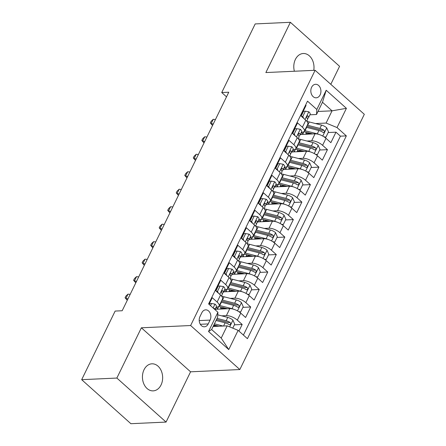 <?xml version="1.0" encoding="UTF-8"?>
<svg xmlns="http://www.w3.org/2000/svg" width="446" height="446" viewBox="0 0 446 446"><rect width="100%" height="100%" fill="white"/><g stroke="black" fill="none" stroke-linecap="round" stroke-linejoin="round"><path stroke-width="0.67" d="M313.761 70.351A13.542 10.102 87.4 0 0 303.269 53.509A13.542 10.102 87.4 0 0 295.386 59.424A13.542 10.102 87.4 0 0 294.377 71.243M144.036 369.728A13.542 10.102 87.4 0 0 143.829 383.878A13.542 10.102 87.4 0 0 153.173 390.869A13.542 10.102 87.4 0 0 161.056 384.954A13.542 10.102 87.4 0 0 161.262 370.81A13.542 10.102 87.4 0 0 151.924 363.813A13.542 10.102 87.4 0 0 144.036 369.728M311.62 87.249A6.768 5.051 87.4 0 0 311.52 94.323A6.768 5.051 87.4 0 0 316.186 97.819A6.768 5.051 87.4 0 0 320.133 94.864A6.768 5.051 87.4 0 0 320.234 87.79A6.768 5.051 87.4 0 0 315.562 84.294A6.768 5.051 87.4 0 0 311.62 87.249M330.798 84.316L339.579 66.32L290.379 22.3L255.196 23.922L221.729 92.539L226.518 96.827M239.831 369.544L364.321 114.304L315.116 70.29L190.632 325.524L239.831 369.544L190.576 371.813L141.376 327.799L116.863 378.057L166.063 422.078L190.576 371.813M166.063 422.078L130.884 423.7L81.679 379.68L116.863 378.057M305.627 105.022L306.056 105.407L300.944 115.899L305.794 120.242L302.388 127.233A8.463 3.328 26 0 1 304.362 131.202A8.463 3.328 26 0 1 302.076 132.25L301.385 132.284M302.388 127.233L297.532 122.89L292.414 133.382L297.27 137.725L293.858 144.716A8.463 3.328 26 0 1 295.837 148.685A8.463 3.328 26 0 1 293.546 149.733L292.86 149.767M293.858 144.716L289.002 140.373L283.89 150.86L288.74 155.202L285.334 162.199A8.463 3.328 26 0 1 287.308 166.168A8.463 3.328 26 0 1 285.022 167.217L284.336 167.25M285.334 162.199L280.478 157.856L275.36 168.343L280.216 172.686L276.804 179.677A8.463 3.328 26 0 1 278.783 183.646A8.463 3.328 26 0 1 276.498 184.7L275.806 184.728M276.804 179.677L271.954 175.339L266.836 185.826L271.692 190.169L268.28 197.16A8.463 3.328 26 0 1 270.254 201.129A8.463 3.328 26 0 1 267.968 202.177L267.282 202.211M268.28 197.16L263.424 192.817L258.312 203.309L263.162 207.652L259.75 214.643A8.463 3.328 26 0 1 261.73 218.612A8.463 3.328 26 0 1 259.444 219.661L258.752 219.694M259.75 214.643L254.9 210.3L249.782 220.792L254.638 225.135L251.226 232.126A8.463 3.328 26 0 1 253.205 236.096A8.463 3.328 26 0 1 250.914 237.144L250.228 237.177M251.226 232.126L246.37 227.783L241.258 238.27L246.108 242.613L242.702 249.609A8.463 3.328 26 0 1 244.676 253.579A8.463 3.328 26 0 1 242.39 254.627L241.699 254.655M242.702 249.609L237.846 245.267L232.728 255.753L237.584 260.096L234.172 267.087A8.463 3.328 26 0 1 236.151 271.056A8.463 3.328 26 0 1 233.866 272.11L233.174 272.138M234.172 267.087L229.316 262.75L224.204 273.236L229.054 277.579L225.648 284.57A8.463 3.328 26 0 1 227.622 288.54A8.463 3.328 26 0 1 225.336 289.588L224.65 289.621M225.648 284.57L220.792 280.227L215.674 290.72L220.53 295.062A8.463 3.328 26 0 1 222.509 299.032L219.097 306.023A8.463 3.328 26 0 1 216.812 307.071L216.12 307.104M238.956 331.099L242.184 324.476L234.39 324.839M216.756 325.652L213.45 325.803M215.039 309.323L229.796 308.643A8.463 3.328 26 0 1 240.745 313.142L245.595 317.485L250.713 306.999L242.914 307.355M225.286 308.169L220.759 308.381M223.563 291.846L238.32 291.16A8.463 3.328 -154 0 1 249.269 295.659L254.125 300.002L259.238 289.515L251.444 289.872M233.81 290.686L229.283 290.898M232.093 274.362L246.85 273.682A8.463 3.328 -154 0 1 257.794 278.181L262.649 282.524L267.767 272.032L259.968 272.394M242.34 273.208L237.807 273.415M240.617 256.879L255.374 256.199A8.463 3.328 -154 0 1 266.323 260.698L271.179 265.041L276.291 254.549L268.498 254.911M250.864 255.725L246.337 255.932M249.141 239.396L263.904 238.716A8.463 3.328 -154 0 1 274.848 243.215L279.703 247.558L284.821 237.066L277.022 237.428M259.388 238.242L254.861 238.448M257.671 221.913L272.428 221.233A8.463 3.328 -154 0 1 283.377 225.732L288.228 230.075L293.345 219.588L285.546 219.945M267.918 220.759L263.391 220.971M266.195 204.435L280.952 203.755A8.463 3.328 -154 0 1 291.901 208.249L296.757 212.591L301.87 202.105L294.076 202.462M276.442 203.276L271.915 203.488M274.725 186.952L289.482 186.272A8.463 3.328 -154 0 1 300.431 190.771L305.281 195.114L310.399 184.622L302.6 184.984M284.972 185.798L280.445 186.004M283.249 169.469L298.006 168.789A8.463 3.328 -154 0 1 308.955 173.288L313.811 177.631L318.923 167.138L311.13 167.501M293.496 168.315L288.969 168.521M291.779 151.986L306.536 151.305A8.463 3.328 -154 0 1 317.48 155.805L322.335 160.147L327.453 149.661L319.654 150.018M302.026 150.832L297.493 151.038M293.094 132.668L292.754 132.679M284.57 150.146L284.23 150.163M276.041 167.629L275.7 167.646M267.516 185.112L267.176 185.129M258.987 202.595L258.652 202.612M250.462 220.079L250.122 220.09M241.938 237.556L241.598 237.573M233.409 255.04L233.068 255.056M224.884 272.523L224.544 272.539M216.355 290.006L216.02 290.017M81.679 379.68L115.146 311.068L122.182 310.739L228.765 92.216L221.729 92.539M208.215 323.93L210.088 320.089A6.556 4.895 87.4 0 0 210.189 313.231A6.556 4.895 87.4 0 0 205.667 309.847A6.556 4.895 87.4 0 0 201.848 312.707L199.97 316.554A6.556 4.895 87.4 0 0 199.869 323.411A6.556 4.895 87.4 0 0 204.396 326.795A6.556 4.895 87.4 0 0 208.215 323.93L200.326 324.298M316.515 114.499L316.822 109.476L307.511 101.153L208.605 303.943L217.916 312.272L217.603 317.29L211.638 329.527L221.21 338.09L227.181 325.853L238.125 330.352L247.435 338.681L346.341 135.891L337.037 127.562L326.087 123.063L332.058 110.825L322.48 102.257L316.515 114.499L309.914 114.8M316.822 109.476L326.199 90.248L346.414 108.333L337.037 127.562M238.125 330.352L228.748 349.58L208.533 331.501L217.916 312.272M306.971 141.031L311.648 140.819A8.463 3.328 26 0 1 322.597 145.318L327.453 149.661M300.303 134.508L315.06 133.822L311.648 140.819M298.446 158.514L303.124 158.297A8.463 3.328 26 0 1 314.073 162.796L318.923 167.138M289.922 175.997L294.594 175.78A8.463 3.328 26 0 1 305.543 180.279L310.399 184.622M281.393 193.48L286.07 193.263A8.463 3.328 26 0 1 297.019 197.762L301.87 202.105M272.868 210.964L277.546 210.746A8.463 3.328 26 0 1 288.49 215.245L293.345 219.588M264.339 228.441L269.016 228.229A8.463 3.328 26 0 1 279.965 232.728L284.821 237.066M255.814 245.924L260.492 245.707A8.463 3.328 26 0 1 271.441 250.206L276.291 254.549M247.285 263.408L251.962 263.19A8.463 3.328 26 0 1 262.911 267.689L267.767 272.032M238.761 280.891L243.438 280.673A8.463 3.328 26 0 1 254.387 285.172L259.238 289.515M230.236 298.368L234.908 298.157A8.463 3.328 26 0 1 245.857 302.656L250.713 306.999M221.707 315.852L226.384 315.64A8.463 3.328 26 0 1 237.333 320.139L242.184 324.476M243.416 335.08L340.432 136.164L335.977 132.178L328.184 132.534M315.06 133.822A8.463 3.328 -154 0 1 326.009 138.321L330.86 142.664L335.977 132.178M209.04 304.328L212.268 297.711L217.118 302.053A8.463 3.328 26 0 1 219.097 306.023M301.624 115.185L301.284 115.202M213.11 326.505L227.181 325.853M290.379 22.3L265.866 72.559L315.116 70.29M141.376 327.799L190.632 325.524M317.987 111.472L332.058 110.825L346.414 108.333M315.5 123.553L326.087 123.063M310.55 133.348L306.023 133.56M215.513 309.301L215.752 308.816M224.037 291.823L224.277 291.333M227.622 288.54L231.034 281.549A8.463 3.328 -154 0 0 229.054 277.579M232.567 274.34L232.801 273.85M236.151 271.056L239.558 264.065A8.463 3.328 -154 0 0 237.584 260.096M241.091 256.857L241.331 256.372M244.676 253.579L248.088 246.582A8.463 3.328 -154 0 0 246.108 242.613M249.621 239.374L249.855 238.889A3.914 1.539 -154 0 1 250.295 239.346M253.205 236.096L256.612 229.105A8.463 3.328 -154 0 0 254.638 225.135M258.145 221.896L258.385 221.406M261.73 218.612L265.141 211.621A8.463 3.328 -154 0 0 263.162 207.652M266.669 204.413L266.909 203.922M270.254 201.129L273.666 194.138A8.463 3.328 -154 0 0 271.692 190.169M275.199 186.93L275.438 186.439A3.914 1.539 -154 0 1 275.879 186.896M278.783 183.646L282.195 176.655A8.463 3.328 -154 0 0 280.216 172.686M283.723 169.447L283.963 168.962A3.914 1.539 -154 0 1 284.403 169.419M287.308 166.168L290.72 159.172A8.463 3.328 -154 0 0 288.74 155.202M292.253 151.963L292.487 151.478A3.914 1.539 -154 0 1 292.927 151.935M295.837 148.685L299.244 141.694A8.463 3.328 -154 0 0 297.27 137.725M300.777 134.486L301.017 133.995M340.432 136.164L346.341 135.891M304.362 131.202L307.773 124.211A8.463 3.328 -154 0 0 305.794 120.242M211.638 329.527L208.533 331.501M221.21 338.09L228.748 349.58M326.199 90.248L322.48 102.257M210.512 305.649L211.566 303.497L215.072 304.127A5.608 2.208 26 0 1 216.321 306.697L214.911 309.585M211.566 303.497L209.731 303.581L209.269 304.534M214.782 309.468A5.608 2.208 -154 0 0 214.281 308.348L213.45 308.275M232.773 328.15L234.702 324.197L232.896 320.072A5.608 2.208 -154 0 0 227.761 317.407L217.754 314.837M223.084 326.043L214.42 323.818M219.014 326.232L213.885 324.917M216.042 320.496L225.113 322.826A5.608 2.208 26 0 1 229.082 324.604L229.813 324.816L230.604 324.147L230.654 323.322L230.103 322.508A5.608 2.208 -154 0 0 226.139 320.73L217.063 318.399M216.527 319.492L226.863 322.146A2.854 1.126 26 0 1 228.079 322.603L230.103 322.508M216.343 291.316L217.531 291.26L220.09 286.014L223.602 286.644A5.608 2.208 26 0 1 224.845 289.214L223.223 292.537A5.608 2.208 -154 0 0 222.805 290.87L222.359 290.641M217.531 291.26L218.339 293.1M220.09 286.014L218.261 286.098L215.909 290.926M222.147 293.591L223.011 292.821A5.608 2.208 -154 0 0 223.223 292.537M221.846 290.915L222.805 290.87C221.673 290.641 221.327 291.338 221.785 292.966A5.608 2.208 26 0 1 222.203 294.633L221.511 296.055M130.165 294.377L127.996 294.12L125.867 298.491L127.316 300.219M128.03 298.748L125.867 298.491L125.075 297.794L125.928 296.049L127.996 294.12M127.283 300.292L125.075 297.794M224.868 273.833L226.061 273.777L228.614 268.531L232.126 269.167A5.608 2.208 26 0 1 233.37 271.737L231.753 275.054A5.608 2.208 -154 0 0 231.335 273.387L230.883 273.164M226.061 273.777L226.863 275.617M228.614 268.531L226.785 268.615L224.433 273.443M230.677 276.107L231.535 275.338A5.608 2.208 -154 0 0 231.753 275.054M230.376 273.431L231.335 273.387C230.197 273.158 229.857 273.855 230.309 275.483A5.608 2.208 26 0 1 230.727 277.156L230.036 278.572M138.689 276.899L136.526 276.637L134.391 281.008L135.84 282.736M136.56 281.27L134.391 281.008L133.605 280.317L134.458 278.566L136.526 276.637M135.807 282.809L133.605 280.317M233.397 256.35L234.585 256.294L237.144 251.053L240.656 251.683A5.608 2.208 26 0 1 241.899 254.253L240.277 257.576A5.608 2.208 -154 0 0 239.859 255.904L239.407 255.681M234.585 256.294L235.388 258.134M237.144 251.053L235.315 251.137L232.963 255.959M239.201 258.63L240.065 257.855A5.608 2.208 -154 0 0 240.277 257.576M238.9 255.948L239.859 255.904C238.721 255.675 238.381 256.372 238.833 258A5.608 2.208 26 0 1 239.257 259.672L238.565 261.088M147.219 259.416L145.05 259.154L142.921 263.525L144.37 265.253M145.084 263.787L142.921 263.525L142.129 262.833L142.982 261.083L145.05 259.154M144.331 265.325L142.129 262.833M241.922 238.866L243.109 238.811L245.668 233.57L249.18 234.2A5.608 2.208 26 0 1 250.423 236.77L248.807 240.093A5.608 2.208 -154 0 0 248.383 238.42L247.937 238.197M243.109 238.811L243.917 240.65M245.668 233.57L243.839 233.654L241.487 238.476M247.731 241.147L248.589 240.372A5.608 2.208 -154 0 0 248.807 240.093M247.43 238.465L248.383 238.42C247.251 238.192 246.911 238.894 247.363 240.522A5.608 2.208 26 0 1 247.781 242.189L247.09 243.605M155.743 241.933L153.58 241.671L151.445 246.041L152.894 247.77M153.614 246.304L151.445 246.041L150.659 245.35L151.506 243.6L153.58 241.671M152.861 247.848L150.659 245.35M238.699 311.603L240.673 311.96L243.226 306.714L241.42 302.589A5.608 2.208 -154 0 0 236.285 299.924L224.031 296.78A16.184 6.367 -154 0 0 221.701 296.283M227.538 308.749L220.491 306.937A6.662 2.62 26 0 1 220.709 308.493L220.424 309.078M233.983 309.357A5.608 2.208 -154 0 0 232.02 308.665L219.766 305.521A16.184 6.367 -154 0 0 219.387 305.426M220.491 306.937A13.436 5.285 -154 0 0 218.651 306.547M216.193 309.273A3.914 1.539 -154 0 0 215.741 308.805A16.184 6.367 -154 0 1 215.429 308.52M218.668 306.547L217.598 308.749A6.662 2.62 26 0 1 218.049 309.184M221.01 302.104A16.184 6.367 26 0 1 221.389 302.198L233.643 305.343A5.608 2.208 26 0 1 237.606 307.121L238.342 307.333L239.128 306.664L239.184 305.839L238.632 305.025A5.608 2.208 -154 0 0 234.663 303.247L222.415 300.102A16.184 6.367 -154 0 0 222.03 300.007M217.598 308.749A13.436 5.285 26 0 1 216.081 307.183M221.472 301.156A13.436 5.285 26 0 1 223.134 301.518L235.388 304.668A2.854 1.126 26 0 1 236.603 305.12L238.632 305.025M240.673 311.96L239.318 312.022M247.229 294.126L249.197 294.477L251.756 289.231L249.95 285.106A5.608 2.208 -154 0 0 244.809 282.441L232.561 279.296A16.184 6.367 -154 0 0 230.225 278.8M236.062 291.266L229.015 289.46A6.662 2.62 26 0 1 229.233 291.009L228.949 291.595M242.507 291.874A5.608 2.208 -154 0 0 240.55 291.182L228.296 288.038A16.184 6.367 -154 0 0 227.917 287.943M229.015 289.46A13.436 5.285 -154 0 0 227.181 289.064M224.717 291.79A3.914 1.539 -154 0 0 224.266 291.327A16.184 6.367 -154 0 1 223.959 291.037M227.198 289.064L226.122 291.266A6.662 2.62 26 0 1 226.574 291.706M229.534 284.62A16.184 6.367 26 0 1 229.913 284.715L242.167 287.865A5.608 2.208 26 0 1 246.131 289.638L246.867 289.85L247.653 289.186L247.708 288.361L247.156 287.542A5.608 2.208 -154 0 0 243.193 285.763L230.939 282.619A16.184 6.367 -154 0 0 230.56 282.524M226.122 291.266A13.436 5.285 26 0 1 224.611 289.699M229.997 283.673A13.436 5.285 26 0 1 231.664 284.035L243.912 287.185A2.854 1.126 26 0 1 245.133 287.637L247.156 287.542M249.197 294.477L247.848 294.538M255.753 276.643L257.721 276.994L260.28 271.753L258.474 267.622A5.608 2.208 -154 0 0 253.339 264.963L241.085 261.813A16.184 6.367 -154 0 0 238.755 261.317M244.592 273.783L237.545 271.976A6.662 2.62 26 0 1 237.763 273.526L237.478 274.112M251.037 274.39A5.608 2.208 -154 0 0 249.074 273.705L236.82 270.555A16.184 6.367 -154 0 0 236.441 270.46M237.545 271.976A13.436 5.285 -154 0 0 235.705 271.581L234.652 273.783A6.662 2.62 26 0 1 235.103 274.223M233.241 274.307A3.914 1.539 -154 0 0 232.795 273.844A16.184 6.367 -154 0 1 232.483 273.554M238.064 267.137A16.184 6.367 26 0 1 238.443 267.232L250.697 270.382A5.608 2.208 26 0 1 254.66 272.16L255.396 272.367L256.182 271.703L256.238 270.878L255.681 270.059A5.608 2.208 -154 0 0 251.717 268.28L239.463 265.136A16.184 6.367 -154 0 0 239.084 265.041M234.652 273.783A13.436 5.285 26 0 1 233.135 272.222M238.526 266.19A13.436 5.285 26 0 1 240.188 266.557L252.442 269.702A2.854 1.126 26 0 1 253.657 270.153L255.681 270.059M257.721 276.994L256.372 277.055M264.283 259.159L266.251 259.516L268.81 254.27L266.998 250.139A5.608 2.208 -154 0 0 261.863 247.48L249.609 244.33A16.184 6.367 -154 0 0 247.279 243.839M253.116 256.305L246.069 254.493A6.662 2.62 26 0 1 246.287 256.049L246.002 256.628M259.561 256.907A5.608 2.208 -154 0 0 257.604 256.221L245.35 253.072A16.184 6.367 -154 0 0 244.965 252.977M246.069 254.493A13.436 5.285 -154 0 0 244.235 254.097L243.176 256.299A6.662 2.62 26 0 1 243.627 256.74M241.771 256.824A3.914 1.539 -154 0 0 241.319 256.361A16.184 6.367 -154 0 1 241.013 256.071M246.588 249.654A16.184 6.367 26 0 1 246.967 249.749L259.221 252.899A5.608 2.208 26 0 1 263.185 254.677L263.921 254.889L264.707 254.22L264.762 253.395L264.21 252.581A5.608 2.208 -154 0 0 260.247 250.803L247.993 247.653A16.184 6.367 -154 0 0 247.614 247.558M243.176 256.299A13.436 5.285 26 0 1 241.66 254.738M247.051 248.712A13.436 5.285 26 0 1 248.712 249.074L260.966 252.219A2.854 1.126 26 0 1 262.187 252.67L264.21 252.581M266.251 259.516L264.902 259.578M250.451 221.389L251.639 221.333L254.198 216.087L257.71 216.717A5.608 2.208 26 0 1 258.953 219.287L257.331 222.61A5.608 2.208 -154 0 0 256.913 220.937L256.461 220.714M251.639 221.333L252.442 223.173M254.198 216.087L252.369 216.171L250.011 220.999M256.255 223.663L257.113 222.894A5.608 2.208 -154 0 0 257.331 222.61M255.954 220.982L256.913 220.937C255.775 220.709 255.435 221.411 255.887 223.039A5.608 2.208 26 0 1 256.311 224.706L255.619 226.128M164.267 224.45L162.104 224.187L159.975 228.558L161.424 230.292M162.138 228.82L159.975 228.558L159.183 227.867L160.036 226.122L162.104 224.187M161.385 230.365L159.183 227.867M272.807 241.676L274.775 242.033L277.334 236.787L275.528 232.661A5.608 2.208 -154 0 0 270.393 229.997L258.139 226.852A16.184 6.367 -154 0 0 255.809 226.356M254.594 237.01A6.662 2.62 26 0 1 254.817 238.565L254.532 239.151M268.091 239.43A5.608 2.208 -154 0 0 266.128 238.738L253.874 235.594A16.184 6.367 -154 0 0 253.495 235.494M261.646 238.822L254.599 237.01A13.436 5.285 -154 0 0 252.759 236.614M252.776 236.62L251.706 238.822A6.662 2.62 26 0 1 252.152 239.257M255.118 232.176A16.184 6.367 26 0 1 255.497 232.271L267.751 235.416A5.608 2.208 26 0 1 271.714 237.194L272.45 237.406L273.236 236.737L273.286 235.912L272.735 235.098A5.608 2.208 -154 0 0 268.771 233.319L256.517 230.169A16.184 6.367 -154 0 0 256.138 230.075M249.537 238.593A16.184 6.367 -154 0 0 249.849 238.878M251.706 238.822A13.436 5.285 26 0 1 250.189 237.255M255.575 231.229A13.436 5.285 26 0 1 257.242 231.591L269.495 234.741A2.854 1.126 26 0 1 270.711 235.193L272.735 235.098M274.775 242.033L273.426 242.094M258.975 203.906L260.163 203.85L262.722 198.604L266.234 199.234A5.608 2.208 26 0 1 267.477 201.804L265.861 205.127A5.608 2.208 -154 0 0 265.437 203.46L264.991 203.231M260.163 203.85L260.971 205.69M262.722 198.604L260.893 198.687L258.541 203.515M264.785 206.18L265.643 205.411A5.608 2.208 -154 0 0 265.861 205.127M264.484 203.504L265.437 203.46C264.305 203.231 263.965 203.928 264.417 205.556A5.608 2.208 26 0 1 264.835 207.228L264.144 208.644M172.797 206.966L170.634 206.71L168.499 211.081L169.948 212.809M170.667 211.337L168.499 211.081L167.707 210.384L168.56 208.639L170.634 206.71M169.915 212.881L167.707 210.384M281.331 224.193L283.305 224.55L285.864 219.304L284.052 215.178A5.608 2.208 -154 0 0 278.917 212.513L266.663 209.369A16.184 6.367 -154 0 0 264.333 208.873M270.17 221.339L263.123 219.527A6.662 2.62 26 0 1 263.341 221.082L263.056 221.668M276.615 221.946A5.608 2.208 -154 0 0 274.652 221.255L262.404 218.111A16.184 6.367 -154 0 0 262.019 218.016M263.123 219.527A13.436 5.285 -154 0 0 261.284 219.137M258.825 221.863A3.914 1.539 -154 0 0 258.373 221.394A16.184 6.367 -154 0 1 258.061 221.11M261.306 219.137L260.23 221.339A6.662 2.62 26 0 1 260.681 221.779M263.642 214.693A16.184 6.367 26 0 1 264.021 214.788L276.275 217.932A5.608 2.208 26 0 1 280.239 219.711L280.974 219.923L281.76 219.254L281.816 218.429L281.264 217.615A5.608 2.208 -154 0 0 277.3 215.836L265.047 212.692A16.184 6.367 -154 0 0 264.662 212.597M260.23 221.339A13.436 5.285 26 0 1 258.713 219.772M264.104 213.745A13.436 5.285 26 0 1 265.766 214.108L278.02 217.258A2.854 1.126 26 0 1 279.235 217.709L281.264 217.615M283.305 224.55L281.956 224.611M267.5 186.422L268.693 186.367L271.252 181.121L274.758 181.756A5.608 2.208 26 0 1 276.007 184.326L274.385 187.643A5.608 2.208 -154 0 0 273.967 185.976L273.515 185.753M268.693 186.367L269.495 188.206M271.252 181.121L269.417 181.21L267.065 186.032M273.309 188.703L274.167 187.928A5.608 2.208 -154 0 0 274.385 187.643M273.008 186.021L273.967 185.976C272.829 185.748 272.489 186.445 272.941 188.073A5.608 2.208 26 0 1 273.359 189.745L272.668 191.161M181.321 189.489L179.158 189.227L177.029 193.597L178.472 195.326M179.192 193.859L177.029 193.597L176.237 192.906L177.09 191.156L179.158 189.227M178.439 195.398L176.237 192.906M289.861 206.715L291.829 207.067L294.388 201.821L292.582 197.695A5.608 2.208 -154 0 0 287.447 195.03L275.193 191.886A16.184 6.367 -154 0 0 272.863 191.39M278.7 203.855L271.653 202.049A6.662 2.62 26 0 1 271.87 203.599L271.581 204.184M285.145 204.463A5.608 2.208 -154 0 0 283.182 203.772L270.928 200.628A16.184 6.367 -154 0 0 270.549 200.533M271.653 202.049A13.436 5.285 -154 0 0 269.813 201.653M267.349 204.38A3.914 1.539 -154 0 0 266.903 203.917A16.184 6.367 -154 0 1 266.591 203.627M269.83 201.653L268.76 203.855A6.662 2.62 26 0 1 269.206 204.296M272.166 197.21A16.184 6.367 26 0 1 272.551 197.305L284.799 200.455A5.608 2.208 26 0 1 288.768 202.233L289.833 202.339L290.29 201.776L290.34 200.951L289.788 200.131A5.608 2.208 -154 0 0 285.825 198.353L273.571 195.209A16.184 6.367 -154 0 0 273.192 195.114M268.76 203.855A13.436 5.285 26 0 1 267.243 202.294M272.629 196.262A13.436 5.285 26 0 1 274.296 196.625L286.549 199.775A2.854 1.126 26 0 1 287.765 200.226L289.788 200.131M291.829 207.067L290.48 207.128M276.029 168.939L277.217 168.883L279.776 163.643L283.288 164.273A5.608 2.208 26 0 1 284.531 166.843L282.909 170.166A5.608 2.208 -154 0 0 282.491 168.493L282.045 168.27M277.217 168.883L278.025 170.723M279.776 163.643L277.947 163.727L275.595 168.549M281.833 171.219L282.697 170.444A5.608 2.208 -154 0 0 282.909 170.166M281.532 168.538L282.491 168.493C281.359 168.265 281.013 168.962 281.471 170.589A5.608 2.208 26 0 1 281.889 172.262L281.197 173.678M189.851 172.005L187.682 171.743L185.553 176.114L187.002 177.843M187.716 176.376L185.553 176.114L184.761 175.423L185.614 173.672L187.682 171.743M186.963 177.915L184.761 175.423M298.385 189.232L300.359 189.583L302.912 184.343L301.106 180.212A5.608 2.208 -154 0 0 295.971 177.553L283.717 174.403A16.184 6.367 -154 0 0 281.387 173.912M287.224 186.372L280.177 184.566A6.662 2.62 26 0 1 280.395 186.116L280.11 186.701M293.669 186.98A5.608 2.208 -154 0 0 291.706 186.294L279.452 183.144A16.184 6.367 -154 0 0 279.073 183.05M280.177 184.566A13.436 5.285 -154 0 0 278.337 184.17M278.354 184.176L277.284 186.372A6.662 2.62 26 0 1 277.735 186.813M280.696 179.727A16.184 6.367 26 0 1 281.075 179.822L293.329 182.971A5.608 2.208 26 0 1 297.292 184.75L298.028 184.956L298.814 184.293L298.87 183.468L298.318 182.648A5.608 2.208 -154 0 0 294.349 180.87L282.101 177.725A16.184 6.367 -154 0 0 281.716 177.631M275.115 186.144A16.184 6.367 -154 0 0 275.427 186.434M277.284 186.372A13.436 5.285 26 0 1 275.767 184.811M281.158 178.779A13.436 5.285 26 0 1 282.82 179.147L295.074 182.291A2.854 1.126 26 0 1 296.289 182.743L298.318 182.648M300.359 189.583L299.004 189.65M284.554 151.456L285.747 151.406L288.3 146.16L291.812 146.79A5.608 2.208 26 0 1 293.055 149.36L291.439 152.683A5.608 2.208 -154 0 0 291.021 151.01L290.569 150.787M285.747 151.406L286.549 153.24M288.3 146.16L286.471 146.243L284.119 151.066M290.363 153.736L291.221 152.961A5.608 2.208 -154 0 0 291.439 152.683M290.062 151.055L291.021 151.01C289.883 150.781 289.543 151.484 289.995 153.112A5.608 2.208 26 0 1 290.413 154.779L289.722 156.195M198.375 154.522L196.212 154.26L194.077 158.631L195.526 160.359M196.246 158.893L194.077 158.631L193.291 157.94L194.144 156.195L196.212 154.26M195.493 160.437L193.291 157.94M306.915 171.749L308.883 172.106L311.442 166.86L309.635 162.729A5.608 2.208 -154 0 0 304.495 160.069L292.247 156.92A16.184 6.367 -154 0 0 289.911 156.429M295.748 168.895L288.701 167.083A6.662 2.62 26 0 1 288.919 168.638L288.634 169.224M302.193 169.497A5.608 2.208 -154 0 0 300.236 168.811L287.982 165.661A16.184 6.367 -154 0 0 287.603 165.566M288.701 167.083A13.436 5.285 -154 0 0 286.867 166.687M286.884 166.692L285.808 168.889A6.662 2.62 26 0 1 286.26 169.329M289.22 162.249A16.184 6.367 26 0 1 289.599 162.344L301.853 165.488A5.608 2.208 26 0 1 305.817 167.267L306.553 167.479L307.339 166.81L307.394 165.984L306.842 165.171A5.608 2.208 -154 0 0 302.879 163.392L290.625 160.242A16.184 6.367 -154 0 0 290.246 160.147M283.645 168.66A16.184 6.367 -154 0 0 283.951 168.95M285.808 168.889A13.436 5.285 26 0 1 284.297 167.328M289.683 161.301A13.436 5.285 26 0 1 291.35 161.664L303.598 164.808A2.854 1.126 26 0 1 304.819 165.26L306.842 165.171M308.883 172.106L307.534 172.167M293.083 133.978L294.271 133.923L296.83 128.677L300.342 129.307A5.608 2.208 26 0 1 301.585 131.877L299.963 135.199A5.608 2.208 -154 0 0 299.545 133.532L299.093 133.304M294.271 133.923L295.074 135.762M296.83 128.677L295.001 128.76L292.648 133.588M298.887 136.253L299.751 135.484A5.608 2.208 -154 0 0 299.963 135.199M298.586 133.571L299.545 133.532C298.407 133.298 298.067 134.001 298.519 135.629A5.608 2.208 26 0 1 298.943 137.296L298.251 138.717M206.905 137.039L204.736 136.777L202.607 141.148L204.056 142.882M204.77 141.41L202.607 141.148L201.815 140.457L202.668 138.712L204.736 136.777M204.017 142.954L201.815 140.457M315.439 154.266L317.407 154.623L319.966 149.377L318.16 145.251A5.608 2.208 -154 0 0 313.025 142.586L300.771 139.442A16.184 6.367 -154 0 0 298.441 138.946M304.278 151.411L297.231 149.6A6.662 2.62 26 0 1 297.449 151.155L297.164 151.74M310.723 152.019A5.608 2.208 -154 0 0 308.76 151.328L296.506 148.184A16.184 6.367 -154 0 0 296.127 148.089M297.231 149.6A13.436 5.285 -154 0 0 295.391 149.204M295.408 149.209L294.338 151.411A6.662 2.62 26 0 1 294.789 151.846M297.75 144.766A16.184 6.367 26 0 1 298.129 144.861L310.383 148.005A5.608 2.208 26 0 1 314.346 149.784L315.082 149.995L315.868 149.326L315.924 148.501L315.367 147.687A5.608 2.208 -154 0 0 311.403 145.909L299.149 142.759A16.184 6.367 -154 0 0 298.77 142.664M292.169 151.183A16.184 6.367 -154 0 0 292.481 151.467M294.338 151.411A13.436 5.285 26 0 1 292.821 149.845M298.212 143.818A13.436 5.285 26 0 1 299.874 144.181L312.128 147.331A2.854 1.126 26 0 1 313.343 147.782L315.367 147.687M317.407 154.623L316.058 154.684M301.608 116.495L302.795 116.439L305.354 111.193L308.866 111.823A5.608 2.208 26 0 1 310.109 114.393L308.493 117.716A5.608 2.208 -154 0 0 308.069 116.049L307.623 115.821M302.795 116.439L303.603 118.279M305.354 111.193L303.525 111.277L301.173 116.105M307.417 118.77L308.275 118A5.608 2.208 -154 0 0 308.493 117.716M307.116 116.094L308.069 116.049C306.937 115.821 306.597 116.517 307.049 118.145A5.608 2.208 26 0 1 307.467 119.818L306.776 121.234M215.429 119.561L213.266 119.299L211.131 123.67L212.58 125.398M213.3 123.927L211.131 123.67L210.339 122.979L211.192 121.228L213.266 119.299M212.547 125.471L210.339 122.979M323.969 136.788L325.937 137.139L328.496 131.893L326.684 127.768A5.608 2.208 -154 0 0 321.549 125.103L309.295 121.959A16.184 6.367 -154 0 0 306.965 121.463M312.802 133.928L305.755 132.116A6.662 2.62 26 0 1 305.973 133.672L305.688 134.257M319.247 134.536A5.608 2.208 -154 0 0 317.29 133.845L305.036 130.7A16.184 6.367 -154 0 0 304.651 130.606M305.755 132.116A13.436 5.285 -154 0 0 303.921 131.726M301.457 134.452A3.914 1.539 -154 0 0 301.005 133.99A16.184 6.367 -154 0 1 300.699 133.7M303.938 131.726L302.862 133.928A6.662 2.62 26 0 1 303.313 134.369M306.274 127.283A16.184 6.367 26 0 1 306.653 127.378L318.907 130.522A5.608 2.208 26 0 1 322.871 132.3L323.606 132.512L324.393 131.843L324.448 131.024L323.896 130.204A5.608 2.208 -154 0 0 319.933 128.426L307.679 125.281A16.184 6.367 -154 0 0 307.3 125.187M302.862 133.928A13.436 5.285 26 0 1 301.345 132.362M306.737 126.335A13.436 5.285 26 0 1 308.398 126.697L320.652 129.847A2.854 1.126 26 0 1 321.873 130.299L323.896 130.204M325.937 137.139L324.588 137.201M306.536 151.305L303.124 158.297M298.006 168.789L294.594 175.78M289.482 186.272L286.07 193.263M280.952 203.755L277.546 210.746M272.428 221.233L269.016 228.229M263.904 238.716L260.492 245.707M255.374 256.199L251.962 263.19M246.85 273.682L243.438 280.673M238.32 291.16L234.908 298.157M229.796 308.643L226.384 315.64M240.745 313.142L237.333 320.139M326.009 138.321L322.597 145.318M317.48 155.805L314.073 162.796M308.955 173.288L305.543 180.279M300.431 190.771L297.019 197.762M291.901 208.249L288.49 215.245M283.377 225.732L279.965 232.728M274.848 243.215L271.441 250.206M266.323 260.698L262.911 267.689M257.794 278.181L254.387 285.172M249.269 295.659L245.857 302.656M220.53 295.062L217.118 302.053M199.211 320.59L210.088 320.089M214.989 304.111L213.104 307.969M213.567 308.381L214.281 308.348M229.668 326.879L232.94 320.172M226.139 320.73L227.761 317.407M223.558 326.02L225.113 322.826M223.513 286.633L219.744 294.36M232.043 269.15L228.274 276.877M240.567 251.667L236.798 259.394M249.097 234.183L245.322 241.91M237.473 310.879L241.464 302.689M222.415 300.102L224.031 296.78M219.766 305.521L221.389 302.198M234.663 303.247L236.285 299.924M232.02 308.665L233.643 305.343M246.002 293.396L249.994 285.211M230.939 282.619L232.561 279.296M228.296 288.038L229.913 284.715M243.193 285.763L244.809 282.441M240.55 291.182L242.167 287.865M254.527 275.912L258.518 267.728M239.463 265.136L241.085 261.813M236.82 270.555L238.443 267.232M251.717 268.28L253.339 264.963M249.074 273.705L250.697 270.382M263.051 258.429L267.048 250.245M247.993 247.653L249.609 244.33M245.35 253.072L246.967 249.749M260.247 250.803L261.863 247.48M257.604 256.221L259.221 252.899M257.621 216.7L253.852 224.433M271.581 240.951L275.572 232.762M256.517 230.169L258.139 226.852M253.874 235.594L255.497 232.271M268.771 233.319L270.393 229.997M266.128 238.738L267.751 235.416M266.145 199.223L262.376 206.95M280.105 223.468L284.102 215.279M265.047 212.692L266.663 209.369M262.404 218.111L264.021 214.788M277.3 215.836L278.917 212.513M274.652 221.255L276.275 217.932M274.675 181.739L270.906 189.466M288.634 205.985L292.626 197.801M273.571 195.209L275.193 191.886M270.928 200.628L272.551 197.305M285.825 198.353L287.447 195.03M283.182 203.772L284.799 200.455M283.199 164.256L279.43 171.983M297.159 188.502L301.15 180.318M282.101 177.725L283.717 174.403M279.452 183.144L281.075 179.822M294.349 180.87L295.971 177.553M291.706 186.294L293.329 182.971M291.729 146.773L287.96 154.5M305.688 171.019L309.68 162.835M290.625 160.242L292.247 156.92M287.982 165.661L289.599 162.344M302.879 163.392L304.495 160.069M300.236 168.811L301.853 165.488M300.253 129.29L296.484 137.022M314.213 153.541L318.204 145.351M299.149 142.759L300.771 139.442M296.506 148.184L298.129 144.861M311.403 145.909L313.025 142.586M308.76 151.328L310.383 148.005M308.783 111.812L305.008 119.539M322.737 136.058L326.734 127.868M307.679 125.281L309.295 121.959M305.036 130.7L306.653 127.378M319.933 128.426L321.549 125.103M317.29 133.845L318.907 130.522"/></g></svg>
